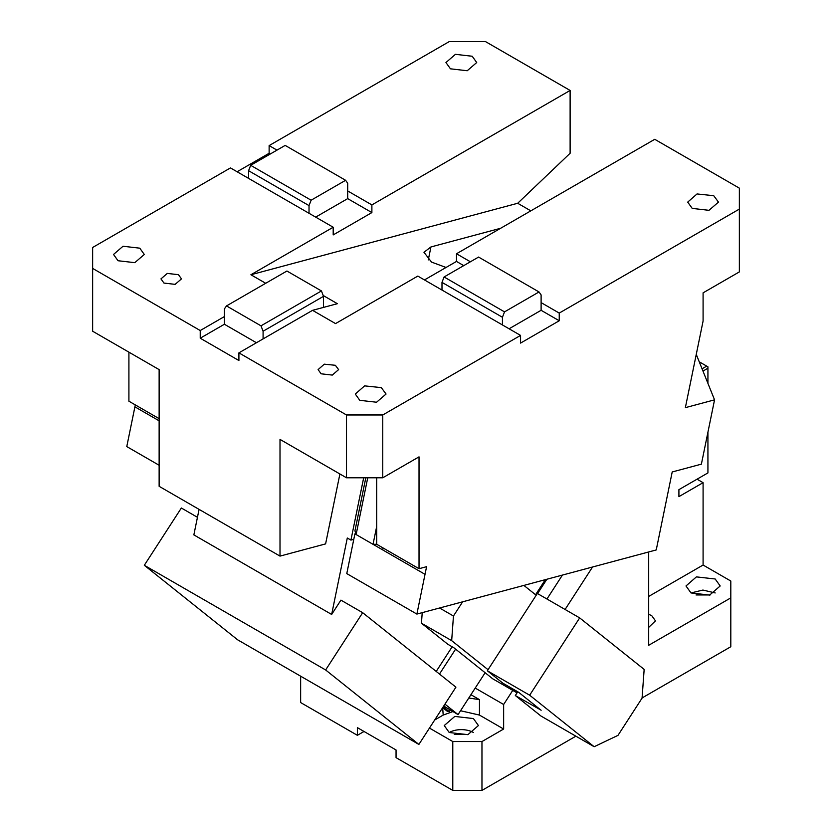 <?xml version="1.0" encoding="UTF-8"?>
<svg xmlns="http://www.w3.org/2000/svg" width="832" height="832" viewBox="0 0 832 832"><rect width="100%" height="100%" fill="white"/><g stroke="black" fill="none" stroke-linecap="round" stroke-linejoin="round"><path stroke-width="1.25" d="M592.54 567.018L565.084 609.471M512.762 690.373L503.641 704.486L503.641 729.03L481.967 741.551L481.967 790.4L575.879 736.174M642.075 697.954L730.808 646.734L730.808 581.027L703.092 565.032L648.69 596.43M648.69 551.97L648.69 645.289L730.808 597.875M517.754 691.777L515.32 695.531L540.956 716.019L594.152 746.72L617.989 735.363L642.065 698.142L644.155 669.406L579.665 617.895L537.347 593.466L487.344 670.779L529.662 695.209L579.665 617.895M503.641 704.486L475.207 688.074M546.957 599.009L562.422 575.089M470.922 694.71L479.461 699.639L468.78 698.017M460.543 710.746L479.461 715.073L503.641 729.03M434.699 719.982L443.196 715.073L452.826 711.578M481.967 741.551L452.785 741.551L429.458 728.083M473.418 718.567L478.421 725.546L467.875 734.666L449.238 732.524L444.236 725.546L454.792 716.425L473.418 718.567M452.785 741.551L452.785 790.4L396.053 757.65L396.053 749.975L357.375 727.636L357.375 735.311L364.021 731.474M481.967 790.4L452.785 790.4M357.375 735.311L300.643 702.562L300.643 676.187M648.69 614.328L651.716 615.628L655.47 620.859L648.69 627.39M715.177 578.989L720.19 585.967L709.634 595.088L691.007 592.946L685.994 585.967L696.394 576.888L715.177 578.989M540.821 710.018L515.32 695.531M541.133 710.268L518.606 692.266L502.892 683.197L487.344 670.779M594.152 746.72L529.662 695.209M537.576 593.601L546.853 579.259M450.258 710.018L449.238 711.589L443.227 706.784M449.238 711.589L443.196 708.094L447.502 711.443L448.001 710.871M447.491 710.57L447.117 711.152M443.196 715.073L442.666 707.668M449.238 732.524A17.098 9.87 180 0 1 473.418 732.524L473.418 732.524M454.293 734.542L468.364 734.542M707.928 432.214L707.928 472.909L678.912 489.653L678.912 496.631L703.092 482.674L697.05 479.19M703.092 482.674L703.092 565.032M696.051 594.963L710.133 594.963M699.254 361.816L707.928 366.818L707.928 383.375M707.928 368.222L702.978 371.072M691.007 592.946L702.915 590.054L715.177 592.946M706.722 366.122L702.062 368.815M376.709 477.786L376.709 544.284L419.026 568.714L426.587 566.686L416.884 614.078L656.24 549.942L672.204 471.973L701.386 464.152L714.553 399.838L696.259 354.39M714.553 399.838L685.36 407.659L703.092 321.027L703.092 292.843L739.357 271.908L739.357 209.092L559.239 313.082L541.112 302.609L541.112 294.934L539.022 291.959L504.525 311.875L444.08 276.973L478.577 257.067L539.022 291.959M419.026 568.714L419.026 456.851L382.762 477.786L382.762 414.97L520.562 335.41L520.562 343.096L559.239 320.757L559.239 313.082M416.884 614.078L346.778 573.602L354.91 533.853L425.017 574.33L382.71 549.9L383.105 547.976M135.304 404.903L126.776 446.586L159.13 465.265M159.13 418.662L128.908 401.211L128.908 352.165M265.699 283.286L250.91 274.747L333.195 227.24L230.454 167.918L92.643 247.478L92.643 331.23L159.13 369.616L159.13 486.314L280.01 556.109L280.01 439.4L346.497 477.786L346.497 414.97L238.909 352.862L312.562 310.336L335.535 323.596L417.81 276.089L520.562 335.41M237.099 171.756L269.131 153.265L269.131 145.59L449.238 41.6L485.503 41.6L570.118 90.449L570.118 153.265L517.691 203.268L530.826 210.85M470.392 261.789L456.498 253.76L654.742 139.308L739.357 188.157L739.357 209.092M713.721 195.697L697.039 193.95L687.71 202.114L692.214 208.395L708.978 210.319L718.474 202.114L713.721 195.697M559.239 320.757L541.112 310.294L541.112 302.609M541.112 310.294L509.08 328.786M382.762 414.97L346.497 414.97M335.369 365.29L324.282 364.177L318.105 369.606L321.11 373.797L332.29 375.086L338.614 369.616L335.369 365.29M381.306 387.618L364.624 385.871L355.285 394.035L359.788 400.317L376.563 402.241L386.058 394.035L381.306 387.618M346.497 477.786L382.762 477.786M280.01 556.109L325.603 543.889L339.903 473.98M134.909 406.838L159.13 420.815L134.909 406.838M92.643 268.414L200.231 330.533L224.401 316.576L224.401 308.89L226.502 305.916L260.988 325.832L321.433 290.94L286.936 271.024L226.502 305.916M139.786 248.175L144.29 254.457L134.794 262.662L118.03 260.738L113.526 254.457L123.022 246.251L139.786 248.175M178.474 274.695L181.47 278.886L175.146 284.357L163.966 283.067L160.961 278.886L167.294 273.416L178.474 274.695M270.338 153.962L269.131 153.265M276.983 150.124L269.131 145.59M333.195 227.24L333.195 234.915L371.883 212.586L371.883 204.911L347.703 190.954L347.703 183.269L345.613 180.294L311.116 200.21L250.671 165.318L285.168 145.402L345.613 180.294M371.883 204.911L570.118 90.449M472.212 56.254L476.715 62.535L467.22 70.741L450.455 68.817L445.942 62.535L455.437 54.33L472.212 56.254M517.691 203.268L250.91 274.747M312.562 310.336L337.376 303.69L323.211 295.506M500.656 228.27L430.945 246.948L423.956 252.273L431.558 262.101L446.046 267.467M456.498 253.76L456.498 261.435L424.466 279.926M463.746 265.626L456.498 261.435M200.231 330.533L200.231 338.208L238.909 360.537L238.909 352.862M200.231 338.208L224.401 324.251L224.401 316.576M371.883 212.586L347.703 198.63L347.703 190.954M224.401 324.251L256.433 342.742M347.703 198.63L315.671 217.121M263.089 338.905L263.089 331.23L260.988 325.832M323.523 307.403L323.523 296.327L263.089 331.23M323.523 296.327L321.433 290.94M441.99 290.056L441.99 282.37L444.08 276.973M502.434 324.948L502.434 317.273L441.99 282.37M502.434 317.273L504.525 311.875M248.581 178.391L248.581 170.706L250.671 165.318M309.026 213.283L309.026 205.608L248.581 170.706M309.026 205.608L311.116 200.21M443.726 706.025L458.047 714.605L444.943 704.142M452.161 646.776L436.218 671.434M455.603 649.147L439.494 674.055M545.324 579.665L535.569 594.745M485.129 672.734L458.047 714.605M197.454 517.306L181.355 508.009L144.31 565.282L237.557 639.766L418.881 744.442L325.634 669.968L362.679 612.695L340.922 600.132L331.656 614.453L347.298 538.002L350.927 540.103L353.787 539.334M199.077 509.382L193.856 534.893L331.656 614.453M325.634 669.968L144.31 565.282M362.679 612.695L455.915 687.17L418.881 744.442M517.629 691.704L516.932 692.786L492.762 678.829L453.908 647.795L447.866 644.301L421.45 623.199L422.219 612.654M363.678 477.786L350.927 540.103M376.709 544.263L373.038 544.326L356.117 534.55L354.952 530.826M376.709 480.137L376.709 481.478M439.577 608.005L453.461 616.013L462.634 601.817M536.203 595.254L523.879 585.416M516.932 692.786L510.276 687.461M488.051 669.708L451.672 640.65L453.461 616.013M421.45 623.199L451.672 640.65M479.461 715.073L479.461 699.639M428.282 259.917L430.945 246.948M367.734 477.786L356.117 534.55M376.709 526.365L373.038 544.326M365.81 477.786L354.942 530.899M375.95 544.513L376.75 544.305"/></g></svg>
